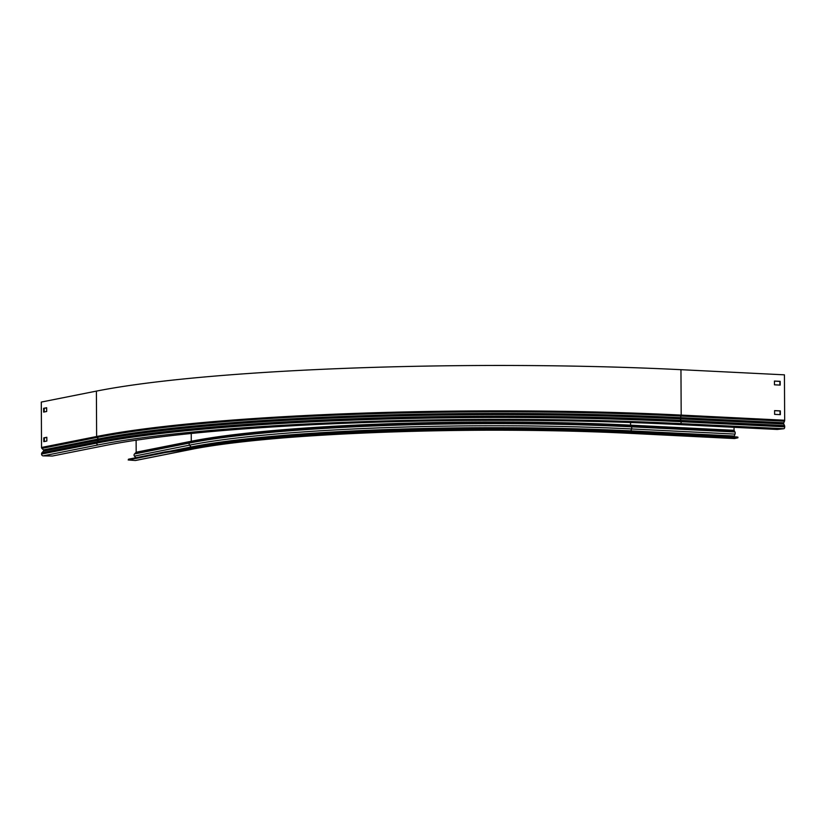 <?xml version="1.0" encoding="UTF-8"?>
<svg xmlns="http://www.w3.org/2000/svg" width="826" height="826" viewBox="0 0 826 826"><rect width="100%" height="100%" fill="white"/><g stroke="black" fill="none" stroke-linecap="round" stroke-linejoin="round"><path stroke-width="1.24" d="M165.334 451.874L165.345 452.524L128.216 459.979L128.526 459.194L165.334 451.874L187.11 448.735A329.533 33.98 -0.3 0 1 632.84 432.401L667.336 433.485L667.336 434.125L736.472 437.563L736.472 436.923L667.336 433.485M736.472 436.923L737.907 437.16L737.907 437.801L736.472 437.563M165.345 452.524L187.12 449.375A329.533 33.98 -0.3 0 1 632.85 433.041L667.336 434.125M734.407 438.523A1.724 0.805 -87.2 0 0 734.5 438.544A1.724 0.805 -87.2 0 0 734.593 438.534L737.907 437.801M734.025 427.31L734.046 430.305L734.954 431.967A1.456 0.681 92.8 0 1 735.006 434.094L734.077 436.799M136.114 440.206L136.176 452.214L134.504 453.97A1.456 1.28 78.8 0 0 134.431 456.107L135.836 457.749M135.908 460.371A1.724 1.518 -101.2 0 1 135.268 460.495L128.216 459.979M187.11 448.735L187.12 449.375M632.84 432.401L632.85 433.041M96.394 391.111A432.174 44.563 179.7 0 1 680.954 369.687L784.432 374.839L784.669 420.238A1.187 0.558 92.8 0 1 784.473 421.188L783.533 423.418L784.493 425.566A1.456 0.681 92.8 0 1 784.7 426.546L784.7 426.846A1.724 0.805 92.8 0 1 783.895 428.725L777.245 429.458L676.164 424.43A421.363 43.448 179.7 0 0 106.213 445.317L52.389 456.024L43.107 455.869A1.724 1.518 78.8 0 1 41.568 454.073L41.568 453.773A1.456 1.28 78.8 0 1 41.94 452.772L43.489 451.089A0.805 0.712 -101.2 0 0 43.437 449.902L41.919 448.394A1.187 1.043 78.8 0 1 41.537 447.465L41.3 402.066L96.394 391.111L96.632 436.51A1.187 1.043 78.8 0 0 97.003 437.439L98.531 438.947L43.437 449.902M780.043 414.642L780.023 410.956L774.602 410.687M779.889 385.081L779.868 381.395L774.447 381.127M780.343 414.652L780.322 410.894L774.602 410.605L774.623 414.363L780.343 414.652M780.188 385.102L780.167 381.333L774.447 381.054L774.468 384.813L780.188 385.102M44.212 411.978L44.191 408.354L46.669 407.858M44.367 441.528L44.346 437.904L46.824 437.419M46.69 411.482L43.644 412.091L43.623 408.323L46.669 407.724L46.69 411.482M43.799 441.642L43.778 437.883L46.824 437.274L46.845 441.032L43.799 441.642M43.778 437.883L44.346 437.904M43.623 408.323L44.191 408.354M734.593 438.534L631.126 433.392A325.857 33.598 179.7 0 0 190.362 449.54L135.268 460.495M128.526 459.194L128.526 459.845M191.229 433.474L191.271 441.26L189.598 443.015A1.456 1.28 78.8 0 0 189.526 445.152L191.095 446.99A0.805 0.712 -101.2 0 1 191.302 447.568L186.511 448.817M630.558 422.509L630.568 425.163L631.477 426.825A1.456 0.681 92.8 0 1 631.529 428.952L630.61 431.771A324.773 33.484 179.7 0 0 191.302 447.868A1.084 0.95 -101.2 0 1 191.302 447.929M734.077 436.613L630.599 431.471A324.773 33.484 179.7 0 0 191.302 447.568L180.977 449.623M734.18 436.025L630.713 430.873A325.01 33.515 179.7 0 0 191.095 446.99L169.536 451.275M735.006 434.094L631.529 428.952A326.776 33.69 179.7 0 0 189.526 445.152L134.431 456.107M734.954 431.967L631.477 426.825A326.683 33.68 179.7 0 0 189.598 443.015L134.504 453.97M734.138 430.697L630.661 425.555A324.969 33.505 179.7 0 0 191.105 441.662L136.011 452.617M734.046 430.305L630.568 425.163A324.773 33.484 179.7 0 0 191.271 441.26L136.176 452.214M661.213 433.289L630.61 431.771M191.002 449.416A1.724 1.518 -101.2 0 1 190.362 449.54M630.424 432.721A1.724 0.805 -87.2 0 0 631.023 433.392A1.724 0.805 -87.2 0 0 631.126 433.392M784.669 420.238L681.192 415.096A1.187 0.558 92.8 0 1 680.996 416.036L680.18 418.823A429.974 44.336 179.7 0 0 98.583 440.134L43.489 451.089M783.668 422.778L680.201 417.636A430.026 44.336 179.7 0 0 98.531 438.947A0.805 0.712 -101.2 0 1 98.583 440.134L97.034 441.817A1.456 1.28 78.8 0 0 96.663 442.819L96.663 443.128A1.724 1.518 78.8 0 0 98.201 444.915L43.107 455.869M783.657 423.965L680.18 418.823L681.016 420.413A1.456 0.681 92.8 0 1 681.223 421.405L681.223 421.704A1.724 0.805 92.8 0 1 680.428 423.583A430.439 44.387 179.7 0 0 98.201 444.915M680.954 369.687L681.192 415.096A432.174 44.563 179.7 0 0 96.632 436.51L41.537 447.465M784.7 426.846L681.223 421.704A432.174 44.563 179.7 0 0 96.663 443.128L41.568 454.073M784.7 426.546L681.223 421.405A432.174 44.563 179.7 0 0 96.663 442.819L41.568 453.773M784.493 425.566L681.016 420.413A431.74 44.521 179.7 0 0 97.034 441.817L41.94 452.772M784.473 421.188L680.996 416.036A431.74 44.521 179.7 0 0 97.003 437.439L41.919 448.394M783.895 428.725L680.428 423.583M734.5 438.544L631.023 433.392C479.596 425.338 268.285 433.092 190.692 449.52L135.598 460.474"/></g></svg>
